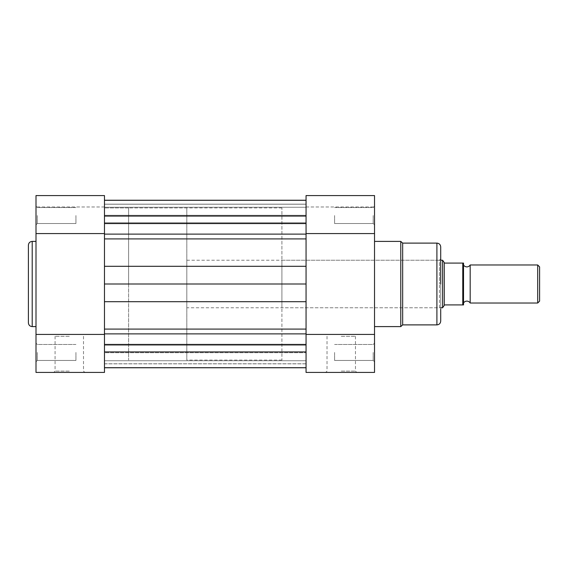 <?xml version="1.0" encoding="UTF-8"?>
<svg xmlns="http://www.w3.org/2000/svg" width="568" height="568" viewBox="0 0 568 568"><rect width="100%" height="100%" fill="white"/><g stroke="black" fill="none" stroke-linecap="round" stroke-linejoin="round"><path stroke-width="0.43" stroke-dasharray="2.84 2.13" d="M36.004 215.535L36.004 224.857L36.004 215.535M37.339 215.535L37.339 223.522L37.339 215.535M36.004 352.465L36.004 343.143L36.004 352.465M37.339 352.465L37.339 360.453L37.339 352.465M69.289 372.43L53.74 372.43L69.289 372.43M69.289 371.103L55.075 371.103L69.289 371.103M28.4 245.206L28.4 284M69.289 336.299L55.075 336.299L69.289 336.299M75.942 352.465L75.942 360.453L75.942 352.465M75.942 215.535L75.942 223.522L75.942 215.535M128.624 284L128.624 207.931L128.624 284M104.469 284L104.469 360.069L104.469 207.931L104.469 360.069L104.469 207.931L104.469 284L306.06 284L306.06 207.931L306.06 284M36.004 284L36.004 241.4L36.004 284M36.004 334.424L36.004 372.43L104.469 372.43L104.469 195.569L104.469 206.979L104.469 195.569L36.004 195.569L36.004 334.424L104.469 334.424M104.469 206.979L36.004 206.979L104.469 206.979M104.469 233.576L36.004 233.576M306.06 233.576L306.06 372.43L374.525 372.43L374.525 195.569L374.525 206.979L374.525 195.569L306.06 195.569L306.06 233.576L374.525 233.576M373.19 352.465L373.19 360.453L373.19 352.465M373.19 215.535L373.19 223.522L373.19 215.535M341.24 372.43L356.789 372.43L341.24 372.43M341.24 371.103L355.461 371.103L341.24 371.103M440.704 321.083L440.704 258.894L440.704 309.106L439.376 307.771L439.376 284L439.376 307.771L281.906 307.771L281.906 207.931L281.906 307.771M402.669 324.889L402.669 243.111M341.24 336.299L355.461 336.299L341.24 336.299M334.587 352.465L334.587 360.453L334.587 352.465M334.587 215.535L334.587 223.522L334.587 215.535M374.525 284L374.525 241.4L374.525 284M440.704 284L440.704 258.894L439.376 260.229L439.376 284L439.376 260.229L281.906 260.229L281.906 284L281.906 260.229M281.906 284L281.906 360.069L281.906 284M306.06 206.979L374.525 206.979L306.06 206.979M306.06 334.424L374.525 334.424M470.183 303.021L470.183 264.979M537.697 264.979L537.697 303.021M539.6 301.118L539.6 266.882M463.531 264.979L463.531 303.021L463.531 264.979M186.815 307.771L186.822 260.229L186.815 307.771L440.704 307.771M186.815 260.229L440.704 260.229M444.268 305.371L442.607 307.771L442.607 260.229L444.51 262.984L445.085 263.083L462.771 263.083L462.771 304.917L445.085 304.917L444.268 305.371L444.268 262.629M281.906 207.931L104.469 207.931L128.624 207.931L128.624 360.069L128.624 207.931L186.822 207.931L186.815 360.069L186.822 207.931M281.906 360.069L186.815 360.069M463.531 304.917L463.531 263.083M306.06 215.535L306.06 223.806L306.06 215.535M104.469 215.535L104.469 223.806L104.469 215.535M306.06 352.465L306.06 344.194L306.06 352.465M104.469 352.465L104.469 344.194L104.469 352.465M306.06 331.187L306.06 333.877L306.06 331.187M104.469 331.187L104.469 333.877L104.469 331.187M104.469 234.123L104.469 200.319L104.469 238.908L306.06 238.908L306.06 266.3L104.469 266.3L104.469 234.123L306.06 234.123L306.06 200.319L306.06 234.123M104.469 200.319L104.469 216.408L104.469 215.293L306.06 215.293L104.469 215.293L104.469 200.319L306.06 200.319M104.469 333.877L104.469 367.681L104.469 333.877L306.06 333.877L306.06 344.954L306.06 333.877M306.06 354.368L306.06 367.681L306.06 354.368M306.06 363.839L306.06 351.592L306.06 363.839L104.469 363.839L104.469 367.766L104.469 351.592L104.469 363.839L306.06 363.839M306.06 363.783L306.06 352.707L306.06 367.681L306.06 363.783L104.469 363.783L104.469 352.707L306.06 352.707L104.469 352.707L104.469 363.783L306.06 363.783M104.469 215.776L104.469 200.234L104.469 215.776L306.06 215.776L306.06 216.408L306.06 200.234L306.06 215.776L104.469 215.776M306.06 301.7L306.06 329.092L104.469 329.092L104.469 301.7L306.06 301.7M32.206 326.6L32.206 241.4M436.906 243.111L436.906 324.889M400.781 241.4L400.781 326.6M104.469 204.217L306.06 204.217L104.469 204.217M104.469 352.224L306.06 352.224L104.469 352.224M104.469 204.16L306.06 204.16L104.469 204.16M104.469 223.046L306.06 223.046M104.469 344.954L306.06 344.954M37.339 223.522L36.004 224.857L37.339 223.522L75.942 223.522L37.339 223.522M37.339 360.453L36.004 361.781L37.339 360.453L75.942 360.453L37.339 360.453M55.075 336.299L55.075 371.103L53.74 372.43M75.942 207.547L37.339 207.547L36.004 206.219L37.339 207.547L75.942 207.547M75.942 344.478L37.339 344.478L36.004 343.143L37.339 344.478L75.942 344.478M83.503 336.299L83.503 371.103L84.838 372.43M373.19 360.453L374.525 361.781L373.19 360.453L334.587 360.453L373.19 360.453M373.19 223.522L374.525 224.857L373.19 223.522L334.587 223.522L373.19 223.522M355.461 336.299L355.461 371.103L356.789 372.43M334.587 207.547L373.19 207.547L374.525 206.219L373.19 207.547L334.587 207.547M334.587 344.478L373.19 344.478L374.525 343.143L373.19 344.478L334.587 344.478M327.026 336.299L327.026 371.103L325.698 372.43M104.469 207.263L306.06 207.263L104.469 207.263M104.469 344.194L306.06 344.194L104.469 344.194M104.469 351.592L306.06 351.592L104.469 351.592M104.469 216.408L306.06 216.408L104.469 216.408M104.469 367.681L306.06 367.681M104.469 223.806L306.06 223.806L104.469 223.806M104.469 360.737L306.06 360.737L104.469 360.737"/><path stroke-width="0.85" d="M28.4 284L28.4 245.206C28.627 242.891 29.891 241.627 32.206 241.4L32.206 326.6C29.891 326.373 28.627 325.109 28.4 322.794L28.4 284L28.4 322.794M104.469 233.576L104.469 266.3L306.06 266.3L306.06 195.569L374.525 195.569L374.525 372.43L306.06 372.43L306.06 301.7L306.06 329.092L104.469 329.092L104.469 301.7L104.469 372.43L36.004 372.43L36.004 195.569L104.469 195.569L104.469 233.576L36.004 233.576M104.469 334.424L36.004 334.424M440.704 309.106L440.704 321.083C440.484 323.398 439.213 324.662 436.906 324.889L436.906 243.111C439.213 243.338 440.484 244.602 440.704 246.917L440.704 284M440.704 258.894L440.704 246.917M374.525 326.6L400.781 326.6L400.781 241.4L402.669 243.111L402.669 324.889L436.906 324.889M306.06 233.576L374.525 233.576M306.06 334.424L374.525 334.424M463.531 303.021A3.862 3.862 0 0 1 470.183 303.021L470.183 264.979A3.862 3.862 0 0 1 463.531 264.979M470.183 264.979L537.697 264.979L539.6 266.882L539.6 301.118L537.697 303.021L537.697 264.979M470.183 303.021L537.697 303.021M440.704 260.229L442.607 260.229L442.607 307.771L440.704 307.771M463.531 263.083L462.771 263.083L463.531 263.083L463.531 304.917L462.771 304.917L463.531 304.917M442.607 260.229L444.51 262.984L445.085 263.083L462.771 263.083L462.771 304.917L445.085 304.917L444.51 305.016L442.607 307.771M444.268 262.629L444.268 305.371M104.469 367.766L306.06 367.766M306.06 301.7L306.06 284L104.469 284L104.469 301.7L306.06 301.7M104.469 284L104.469 238.908L306.06 238.908L306.06 284M104.469 200.234L306.06 200.234M104.469 344.954L306.06 344.954M104.469 333.877L306.06 333.877M104.469 234.123L306.06 234.123M104.469 223.046L306.06 223.046M36.004 241.4L32.206 241.4M36.004 326.6L32.206 326.6M402.669 243.111L436.906 243.111M374.525 241.4L400.781 241.4M400.781 326.6L402.669 324.889M104.469 200.319L306.06 200.319M104.469 367.681L306.06 367.681"/></g></svg>
